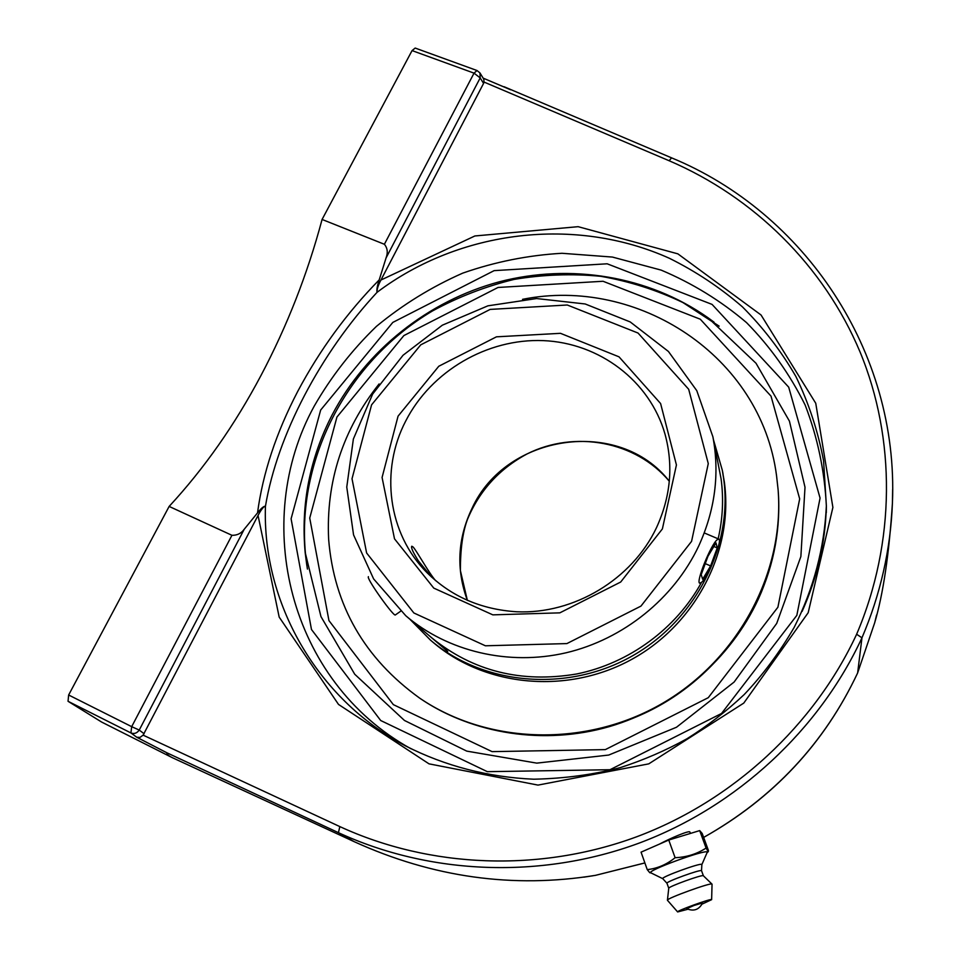 <?xml version="1.0" encoding="UTF-8"?>
<svg xmlns="http://www.w3.org/2000/svg" width="960" height="960" viewBox="0 0 960 960"><rect width="100%" height="100%" fill="white"/><g stroke="black" fill="none" stroke-linecap="round" stroke-linejoin="round"><path stroke-width="1.44" d="M876.576 615.036L874.704 622.716C883.212 593.976 889.116 554.112 892.416 503.16C898.944 350.88 803.928 212.352 671.592 157.86L669.132 160.74C753.6 196.968 823.776 265.5 860.052 351.96C895.872 438.504 895.764 542.436 856.632 634.248L861.96 637.812C880.464 594.372 890.616 549.48 892.416 503.16L892.656 489.228M595.368 875.364C513.24 888.66 432.852 877.44 354.228 841.692L338.424 832.668L339.84 826.596L143.124 735.144L139.956 737.436L136.692 737.208L166.896 752.796L338.424 832.668C429.912 874.86 540.852 879.432 639.264 843.06C737.256 806.424 819.468 729.552 861.96 637.812L857.64 672.936C824.484 743.352 773.16 798.18 703.644 837.42C773.04 798.444 824.364 743.628 857.628 672.972L857.592 673.02M484.056 82.068L483.756 79.128L479.94 72.912L480.18 77.916L483.576 83.412L484.056 82.068L669.132 160.74M510.552 89.748L483.156 78.132M874.704 622.728L857.628 672.936L874.704 622.728M659.4 844.128C670.572 838.14 689.58 830.088 689.892 832.032L690.408 833.436M644.868 862.92L595.56 875.328L644.88 862.944M592.932 875.772L583.896 877.152M354.228 841.692L172.308 757.668C168.324 755.688 166.524 754.056 166.896 752.796M171.84 757.428L101.676 722.076L68.04 701.292L130.932 732.936L136.692 737.208M297.804 391.248C276.228 432.696 262.8 473.256 257.52 512.904C261.12 508.344 263.736 506.112 265.368 506.208L265.44 506.304C277.356 434.904 320.7 353.04 377.088 292.296L377.004 292.224C376.596 289.62 377.328 285.504 379.212 279.876C346.956 312.732 319.824 349.86 297.804 391.248M377.004 292.224C376.932 289.092 378.252 285.024 380.94 280.032L483.576 83.412M257.52 512.904L244.212 529.272C241.236 533.436 237.144 535.44 231.936 535.296L169.14 506.424C204.252 468.48 234.864 424.824 261.012 375.432C287.1 326.088 307.464 274.092 322.08 219.456L384.384 244.272C387.516 248.052 388.068 252.612 386.052 257.952L379.212 279.876M265.368 506.208C263.64 506.436 261.204 509.508 258.048 515.448L279.18 617.088L338.508 704.424L429.012 763.848L537.996 785.1L648.768 763.86L743.772 703.092L808.176 612.732L832.896 507.408L815.748 403.26L761.04 314.988L677.868 253.848L578.136 226.68L474.876 235.968L380.94 280.032M405.672 746.004L405.588 745.956C316.068 698.424 262.236 601.932 265.44 506.304M377.088 292.296C459.768 229.992 575.244 215.94 669.42 258.3C695.772 271.38 720.072 287.532 742.332 306.768C763.152 327.588 780.996 350.808 795.852 376.416C808.776 403.128 818.016 431.244 823.572 460.752L826.368 505.92C825.456 542.22 817.368 577.38 802.116 611.388M143.124 735.144L258.048 515.448M231.936 535.296L131.688 726.66L68.64 695.004L68.04 701.292M68.64 695.004L169.14 506.424M322.08 219.456L412.068 50.592L474.036 73.14L384.384 244.272M479.94 72.912L477.012 70.524L415.176 48.06L412.068 50.592M332.1 414.972C366.12 350.1 428.316 300.804 499.356 281.796C570.48 263.268 648.348 275.88 707.952 317.7L756.024 363.264L789.432 421.128L805.008 487.248L800.868 556.56L776.712 623.412L734.124 682.044L676.488 727.248L608.736 755.052L536.76 763.128L466.74 751.116L404.472 720.468L354.732 674.244L320.964 616.596L305.136 552.252C300.84 504.06 309.828 458.304 332.1 414.972M647.256 869.64L641.064 852.156L668.76 840.036L699.696 830.604L702.192 833.448L708.456 850.56L708.036 851.364L706.092 848.064C696.876 854.028 686.544 857.244 675.108 857.7C666.708 864.516 657.42 868.5 647.256 869.64L649.788 872.724L651 872.904M699.696 830.604L706.092 848.064M668.76 840.036L675.108 857.7M650.856 872.832L650.832 872.82C645.348 871.188 706.236 848.868 707.304 852.096L701.868 864.6M650.832 872.82L662.784 878.688C660.108 877.38 701.028 862.452 701.82 864.444L701.856 864.636M694.008 905.472L702.6 902.94C699.072 909.756 693.768 911.676 686.688 908.688L694.008 905.472M666.996 883.284L666.972 883.248C665.34 881.94 700.848 869.04 701.52 870.696L701.868 864.552M662.784 878.688L666.972 883.272L668.76 888.264C667.896 886.788 702.756 874.176 703.356 875.748L712.044 884.172L711.636 899.652L702.084 904.128M667.524 900.324L667.428 900.192C666.264 898.5 711.396 882.168 711.996 884.076M687.852 909.264L677.64 911.94C675.708 911.184 711.048 898.344 711.6 899.592L711.636 899.652M431.544 577.056L418.356 560.844C413.016 552.324 410.832 547.452 411.78 546.228L413.088 546.972C416.808 550.968 428.616 572.628 435.576 580.608M420.876 698.952L420.252 698.532C473.22 734.28 544.176 745.404 609.408 726.6C674.556 707.508 730.596 659.244 758.46 598.836C774.396 563.508 780.948 527.244 778.14 490.044L776.544 475.62C760.956 355.812 637.668 276.18 522.54 299.34M777.9 607.224L708.276 697.68L605.328 749.616L492.072 751.632L393.348 704.64L328.956 620.616L309.732 518.064L336.936 417.048L403.872 335.568L498.036 287.46L603.048 281.268L700.272 319.2L771.024 396.132L799.68 498.876L777.9 607.224M719.148 326.148L682.932 302.556C656.796 290.052 629.4 281.304 600.744 276.312C571.764 273.528 542.856 274.572 514.008 279.432C485.568 286.404 458.448 296.88 432.648 310.86C343.956 363.144 291.012 468.276 307.428 569.076M431.496 637.62C472.836 671.208 521.244 683.328 576.72 673.968C629.004 663.372 676.2 628.656 701.508 582.372M718.14 538.824C722.772 518.736 723.756 498.732 721.08 478.824L712.896 436.8L696.78 390.66L668.424 351.468L630.228 321.948L585.18 303.972L536.604 298.548L487.896 305.832L442.344 325.188L403.044 355.26L372.66 394.056L353.376 439.008L346.764 487.08L353.556 534.888L373.62 578.916L405.756 615.72C447.66 651.492 508.524 666.108 566.016 652.8C623.448 639.276 674.064 598.38 698.724 545.988C715.068 510.156 719.784 473.76 712.896 436.8M409.956 619.296L430.512 640.164C482.928 684.876 565.788 692.688 630.456 656.976C695.196 621.396 733.164 546.948 723.636 478.452L722.292 470.172L713.556 440.076M420.264 698.532C488.484 744.972 586.644 748.068 662.844 703.668C739.056 659.268 784.812 572.316 778.14 490.044M379.08 383.964C342.696 429.852 325.884 481.656 328.644 539.364C334.032 605.376 364.38 658.296 419.664 698.124C487.968 744.624 586.272 747.732 662.604 703.26C738.924 658.8 784.764 571.728 778.08 489.324M431.244 640.776L433.344 642.552C485.424 686.964 567.684 694.74 631.872 659.292C696.12 623.976 733.812 550.068 724.344 482.016L722.412 470.76M717.204 539.712L718.764 539.088C722.88 539.784 708.036 576.924 701.484 582.396L699.744 583.176C695.496 582.768 710.82 544.536 717.204 539.712M707.964 556.272L716.016 542.916L717.252 547.932L710.616 565.932L702.636 579.252L701.22 574.596L707.964 556.272M710.616 565.932L705.252 563.64M717.252 547.932L713.868 546.48M368.376 576.66L368.28 577.2C368.46 581.58 394.08 617.232 395.376 614.928L395.4 614.904M856.632 634.248C814.596 724.812 733.44 800.616 636.744 836.76C539.64 872.652 430.176 868.188 339.84 826.596M386.052 257.952L480.18 77.916L474.036 73.14L477.012 70.524M826.296 512.772L826.368 506.592M826.368 506.196C824.64 470.916 817.56 437.172 805.116 404.976C789.852 374.232 770.328 346.776 746.544 322.62C720.744 300.72 692.28 283.224 661.14 270.108L612.42 257.064L561.984 253.284C528.048 255.24 494.976 261.852 462.768 273.12C431.52 286.896 402.744 304.644 376.416 326.376C351.9 350.088 331.164 376.68 314.22 406.128C250.596 521.808 288.876 681.372 411 748.788M144.096 733.752L139.236 730.068C136.98 733.212 134.208 734.16 130.932 732.936L131.688 726.66L139.236 730.068L244.212 529.272M320.664 410.04L392.808 322.416L494.136 270.636L607.164 263.796L712.068 304.404L788.7 387.156L820.068 498.072L796.824 615.384L721.548 713.46L609.996 769.716L487.344 771.672L380.7 720.516L311.472 629.496L291.096 518.796L320.664 410.04M669.312 481.224C619.236 417.036 506.016 433.716 472.02 508.368C457.548 538.632 455.988 569.316 467.376 600.396L460.392 570.6C460.356 548.916 462.756 531.732 467.604 519.048C479.616 490.5 499.428 468.804 527.016 453.96C574.68 429.936 635.904 441.144 669.3 481.272M405.768 420.924C431.292 371.04 487.368 338.304 543.312 340.62C599.232 342.888 649.86 380.724 665.04 434.232C673.536 465.492 670.692 496.644 656.496 527.676C632.112 579.348 573.948 614.376 516.768 611.772C481.164 609.516 451.296 596.532 427.152 572.808C387.852 533.664 379.872 470.388 405.768 420.924M691.56 541.368L640.968 606.096L566.892 643.584L485.4 645.792L413.868 612.972L366.624 552.996L352.02 478.752L371.58 404.844L420.744 344.844L490.152 309.408L567.288 305.004L638.052 333.048L688.68 389.268L708.276 463.596L691.56 541.368M662.388 528.912L676.428 464.952L660.6 403.536L619.008 356.832L560.484 333.324L496.452 336.828L438.78 366.252L398.064 416.148L382.08 477.48L394.5 538.824L433.776 588.108L492.828 614.856L559.836 612.852L620.688 582.036L662.388 528.912M671.592 157.86L504.072 86.724M405.588 745.956C445.332 766.116 488.064 777.204 533.748 779.208C564.576 778.536 593.46 774.66 620.412 767.58C643.548 760.116 665.748 750.504 687.024 738.732C707.58 725.832 726.636 711.096 744.204 694.548C762.816 674.976 779.484 652.56 794.22 627.312C813.672 588.516 824.388 548.052 826.356 505.92L826.356 505.92M714.06 322.176L707.94 317.7M305.136 552.276L306.816 565.368M707.256 852.588L708.372 851.52M668.76 888.264L667.428 900.192M677.64 911.94L667.452 900.288M701.556 870.744L703.392 875.784M427.86 573.516L427.152 572.808M447.732 651.444L406.536 616.38M723.012 473.796L722.292 470.172M704.256 532.932L718.764 539.088M400.68 611.208L395.376 614.928"/></g></svg>
